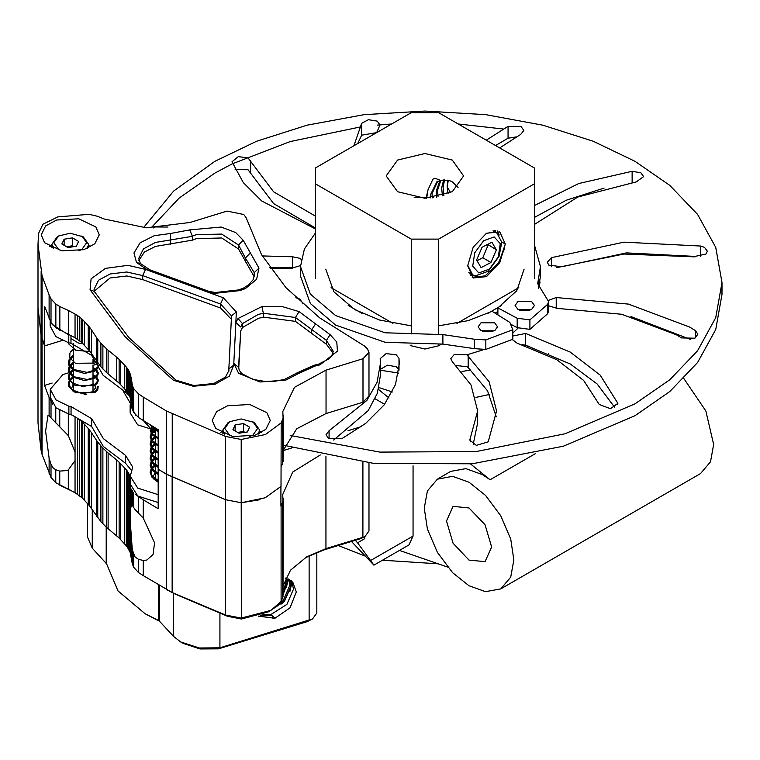 <?xml version="1.0" encoding="UTF-8"?>
<svg xmlns="http://www.w3.org/2000/svg" width="760" height="760" viewBox="0 0 760 760"><rect width="100%" height="100%" fill="white"/><g stroke="black" fill="none" stroke-linecap="round" stroke-linejoin="round"><path stroke-width="1.14" d="M479.969 277.808L476.102 276.032M471.38 274.113L470.858 273.923M469.053 507.946L453.083 506.369L446.471 520.989L453.083 543.248L469.053 560.101L485.022 561.678L491.634 547.058L485.022 524.808L469.053 507.946M469.053 585.779L485.555 591.669L500.745 588.914L510.729 577.135L513.874 559.901L510.729 539.03L500.745 515.726L485.555 495.434L469.053 482.267L452.551 476.377L437.361 479.132L427.376 490.912L424.232 508.145L427.376 529.017L437.361 552.32L452.551 572.622L469.053 585.779M500.745 588.914L700.549 473.556L710.533 461.776L713.678 444.543L705.897 410.923L683.829 378.527M535.392 453.644L490.105 479.788L482.391 474.572L465.899 468.673L450.699 471.428L437.361 479.132M380.399 370.177L398.515 373.094M462.023 371.564L470.715 369.901M527.45 346.446L528.086 345.99M548.682 353.372L547.76 354.93M489.487 394.402L475.902 397.413M392.312 391.989L379.022 387.581M338.2 545.528L364.772 555.902M382.479 560.225L438.406 563.863M364.695 536.541L364.695 538.697L357.618 542.783L373.882 565.183L351.471 541.452M466.906 354.806L454.29 354.426L450.803 358.663L452.323 361.627L471.058 384.959L477.669 410.97L469.784 440.173L476.349 445.36L488.205 441.826L496.536 410.97L489.117 381.824L466.906 354.844L482.704 349.98M512.791 333.06L518.339 327.835M490.105 479.788L470.478 463.913M388.968 397.955L378.537 389.519M399.456 550.42L447.555 567.026M413.022 465.804L413.022 536.047L409.013 544.901L373.882 565.183M375.155 398.829L384.617 404.291M355.309 540.274L357.618 542.783M364.695 538.697L363.403 537.292M38.038 304.456L38 422.902L41.059 450.11L42.056 454.527L51.005 477.489L51.005 464.36L53.191 468.017L55.774 469.775L59.793 471.086L66.747 470.526L68.324 469.936L75.05 460.531L75.05 452.038L68.324 435.556L49.077 415.881L49.077 397.565L52.592 404.168M51.005 477.489L55.774 482.676L75.05 492.632L82.707 498.332L89.623 505.989L100.88 521.683L106.58 527.468L119.102 538.004L127.195 546.792L130.141 552.453L132.316 563.929L132.316 549.832L135.1 556.966L138.434 559.293L143.213 560.471L146.908 560.006L153.055 554.553L154.555 542.868L143.213 518.092L135.1 509.561L131.461 504.117L131.461 489.136M260.604 615.429L272.241 615.306L274.959 618.26L290.063 607.839L296.324 591.954L292.762 582.122L285.503 578.094M261.905 614.935L271.329 614.317L286.89 604.39L293.598 588.99L291.441 580.878M277.276 605.815L283.252 600.438L289.959 585.048L289.056 579.339M269.914 610.964L284.164 601.426L290.871 586.036L289.693 579.681M283.166 591.517L286.33 581.096L286.168 578.246M283.166 593.987L287.242 582.084L286.938 578.474M258.628 616.084L274.959 618.26L258.485 616.132M132.316 505.324L132.316 490.647M131.461 504.117L130.141 511.86L130.255 477.052M76.618 493.591L68.324 489.089L68.324 469.936M75.05 492.632L75.05 460.531M70.832 490.551L59.793 485.174L59.793 471.086M132.316 563.929L133.665 567.245L138.434 572.432L138.434 559.293M138.434 572.432L143.213 575.624L143.213 560.471M51.005 417.933L51.005 401.641M38 307.543L41.059 334.751L44.564 345.904L44.564 385.415L49.077 397.565M283.204 450.414L296.78 428.706L326.012 413.526L362.985 402.183L362.985 358.72L369.008 352.374L367.488 348.84L364.391 346.009L319.656 317.832L285.922 287.698L261.506 254.695L246.069 217.531L243.732 214.462L227.021 211.09L190.048 222.442L146.214 227.839L104.072 219.013L97.204 216.182L89.157 214.368L57.864 216.894L42.93 224.19L38.532 233.396L38.038 244.33L38.038 307.534L41.097 334.742L44.602 345.895L62.178 340.499L44.564 345.904M283.166 585.533L290.51 570.161L306.622 556.918L325.974 548.653L362.947 537.301L362.947 462.166M365.151 536.275L360.981 538.536L365.151 536.275L368.97 530.955L368.97 462.868M320.312 454.955L292.714 472.045L282.767 494.56L283.043 500.992L280.944 506.141L280.944 486.428M143.213 575.624L172.188 592.496L225.511 615.049L241.186 618.089L270.969 610.356L281.143 601.454L283.043 596.591L283.166 498.693M283.043 596.591L283.043 500.992M282.511 598.88L282.511 503.281M281.143 601.454L281.143 505.846M270.969 610.356L268.233 611.933L241.357 619.01L227.439 616.274L225.511 615.049L225.511 499.69L241.186 502.731L260.043 499.662M241.357 619.01L241.186 502.731L265.164 497.838L280.981 486.372L281.181 422.873L283.081 418.009L282.815 411.587L294.5 387.315L326.012 370.072L362.985 358.72M227.439 616.274L174.752 593.978L166.411 589.551L166.411 474.192L225.511 499.69L241.224 502.721L241.224 439.517L265.382 434.539L281.181 422.873M143.213 518.092L143.213 499.776L158.137 508.734L158.137 469.224L166.411 474.192M138.434 512.867L138.434 496.575L143.213 499.776M135.879 494.598L138.434 496.575M131.461 557.65L131.461 538.489L132.316 549.832M130.141 552.453L130.141 520.353L131.461 538.489M129.323 550.354L129.323 474.506L130.141 476.605M130.141 511.86L130.141 520.353M128.269 548.464L128.269 472.615L129.323 474.506M127.195 546.792L127.195 470.943L128.269 472.615M126.245 545.604L126.245 469.747L127.195 470.943M120.736 539.591L120.736 463.742L126.245 469.747M119.102 538.004L119.102 462.156L120.736 463.742M116.679 535.876L116.679 460.028L119.102 462.156M108.072 528.779L108.072 452.922L116.679 460.028M87.571 503.586L87.571 537.244L92.273 548.131L106.59 563.815L106.58 451.611L108.072 452.922M102.866 523.839L102.866 447.991L106.58 451.611M100.88 521.683L100.88 445.835L102.866 447.991M97.755 517.883L97.755 442.026L100.88 445.835M96.71 516.429L96.71 440.581L97.755 442.026M91.323 508.336L91.323 432.487L96.71 440.581M89.623 505.989L89.623 430.141L91.323 432.487M88.255 504.326L88.255 428.469L89.623 430.141M82.707 498.332L82.707 422.474L88.255 428.469M81.529 497.201L81.529 421.353L82.707 422.474M79.724 495.757L79.724 419.9L81.529 421.353M77.596 494.19L77.596 418.342L79.724 419.9M75.05 452.038L75.05 416.774L77.596 418.342M70.034 414.143L75.05 416.774M68.324 435.556L68.324 413.953M59.793 426.569L59.793 410.447M49.077 473.413L49.077 458.261L51.005 464.36M42.056 454.527L42.056 339.169M49.077 415.881L47.956 415.558L45.638 431.062L49.077 458.261M360.981 538.536L324.159 549.841L305.283 557.707M44.602 345.895L44.602 306.385L51.043 322.61L55.812 327.798L75.088 337.753L81.567 342.332L89.661 351.11L100.918 366.814L106.618 372.59L119.149 383.125L124.63 388.911L128.316 393.585L130.178 397.575L132.354 409.051L133.703 412.366L138.472 417.553L158.175 429.713L158.137 469.224M283.204 450.585L292.125 447.849M348.004 430.692L361.522 426.541M52.155 383.078L44.564 385.415M106.59 563.815L117.942 590.928L145.198 613.795L159.02 620.749L173.546 636.376L180.605 641.886L199.291 647.986L219.906 647.805L312.597 618.934L316.844 613.016L316.844 552.358M312.597 618.934L307.334 621.594L218.462 648.878L219.906 647.805L219.906 613.577M159.609 621.243L159.609 585.466M159.02 620.749L159.02 585.114M159.353 621.024L158.365 620.454L158.365 584.725M106.656 564.3L106.656 527.535M106.21 563.264L106.21 527.107M159.761 621.404L145.198 613.795M218.462 648.878L200.023 648.945L183.34 643.463L180.605 641.886M273.068 618.707L272.241 615.306M292.524 582.872L284.734 600.818L281.694 603.972M288.876 579.244L283.166 594.244M292.077 581.942L289.93 591.394M288.401 579.034L286.301 587.452M93.423 391.846L92.995 391.514M91.77 392.967L95.541 387.894L94.781 385.453M94.192 384.683L92.995 383.61M95.399 364.61L92.995 365.341M73.644 371.288L71.668 371.897M72.637 369.835L69.891 372.438M68.96 372.723L62.88 374.585L50.274 389.348L56.021 399.95L68.865 406.201L68.865 414.105L71.07 414.476L91.675 426.541L103.331 446.548L125.552 463.324L131.841 470.905M50.274 389.348L50.274 397.252L56.021 407.854L68.865 414.105M68.865 406.201L71.07 406.581L71.07 414.476M71.07 406.581L91.675 418.637L91.675 426.541M91.675 418.637L103.331 438.653L125.552 455.42L125.552 463.324M125.552 455.42L132.582 466.953L131.347 472.492M131.347 472.026L130.255 476.197L137.759 488.129L158.137 494.627M130.255 476.197L130.255 484.101L137.759 496.033L158.137 502.531M154.907 472.786L153.035 477.071M153.881 479.17L158.137 482.258M73.046 384.332L71.487 388.94M72.513 390.877L86.488 394.659M123.025 390.735L130.53 403.57M143.858 421.116L150.641 428.516M151.116 429.001L153.007 430.92M153.7 431.604L155.42 433.285M254.866 435.309L265.829 429.409L270.265 420.508L266.865 412.642L249.726 404.481L227.611 405.707L216.638 411.606L212.201 420.508L215.602 428.374L232.75 436.534L254.866 435.309M261.763 432.354L259.625 431.243M83.856 249.612L94.819 243.722L99.256 234.821L95.855 226.945L78.717 218.785L56.591 220.02L45.628 225.919L41.192 234.821L44.593 242.687L61.74 250.847L83.856 249.612M90.754 246.667L88.606 245.547M228.874 371.26L228.883 368.98L233.719 365.142L229.302 376.248L215.203 384.209L193.201 386.317L173.451 380.323L125.324 336.993L90.013 289.731L91.133 278.825L105.46 268.365L127.936 265.326L145.521 269.373L142.737 275.614L126.816 272.023L110.067 273.999L98.486 280.288L94.05 289.38L94.42 291.631M333.032 353.096L326.373 344.327L295.478 321.413L295.478 317.462L299.031 311.6L330.106 334.647L336.813 341.981L337.469 351.158L319.903 364.857L315.144 366.054L299.088 373.236L296.039 373.426M330.106 334.647L326.373 340.375L295.478 317.462L263.321 313.205L261.887 306.574L281.551 306.403L299.031 311.6M254.23 276.783L238.564 248.985L238.564 245.034L243.209 240.293L258.932 268.052L256.614 279.328L245.366 288.638L243.285 288.22M238.564 248.985L221.749 238.013L196.403 238.649L192.384 240.131L192.384 236.189L189.734 229.891L221.189 227.002L235.723 232.512L243.209 240.293M295.478 321.413L263.321 317.148L258.257 318.44L242.487 327.522L242.487 323.57L237.994 318.554L261.887 306.574M192.384 240.131L155.439 246.392L144.391 252.035L138.871 260.509M231.382 319.305L220.486 307.981L142.737 279.566L126.816 275.975L110.067 277.951L94.287 291.175M362.985 402.183L369.008 395.837L369.008 352.374M281.181 466.336L282.549 463.762L283.204 459.173L283.204 415.72M283.081 461.472L283.081 418.009M282.549 463.762L282.549 420.299M158.175 469.214L166.45 474.183L166.45 410.97L225.549 436.468L241.224 439.517M143.25 420.755L143.25 397.052L166.45 410.97M138.472 417.553L138.472 393.851L143.25 397.052M132.354 409.051L132.354 385.349L133.703 388.664L138.472 393.851M131.499 402.772L131.499 379.069L132.354 385.349M130.178 397.575L130.178 373.873L131.499 379.069M129.361 395.485L129.361 371.773L130.178 373.873M128.316 393.585L128.316 369.882L129.361 371.773M127.234 391.913L127.234 368.21L128.316 369.882M126.284 390.726L126.284 367.023L127.234 368.21M120.773 384.721L120.773 361.01L126.284 367.023M119.149 383.125L119.149 359.423L120.773 361.01M116.717 381.007L116.717 357.305L119.149 359.423M108.11 373.901L108.11 350.198L116.717 357.305M106.618 372.59L106.618 348.887L108.11 350.198M102.904 368.961L102.904 345.258L106.618 348.887M100.918 366.814L100.918 343.102L102.904 345.258M97.793 363.005L97.793 339.302L100.918 343.102M96.748 361.56L96.748 337.858L97.793 339.302M91.361 353.466L91.361 329.764L96.748 337.858M89.661 351.11L89.661 327.408L91.361 329.764M88.293 349.448L88.293 325.745L89.661 327.408M82.745 343.453L82.745 319.751L88.293 325.745M81.567 342.332L81.567 318.63L82.745 319.751M79.771 340.879L79.771 317.176L81.567 318.63M77.634 339.321L77.634 315.618L79.771 317.176M75.088 337.753L75.088 314.051L77.634 315.618M68.362 334.219L68.362 310.507L75.088 314.051M59.831 330.296L59.831 306.594L68.362 310.507M51.043 322.61L51.043 298.908L55.812 304.095L59.831 306.594M49.115 318.544L49.115 294.832L51.043 298.908M42.095 339.15L42.095 275.947L49.115 294.832M166.45 474.183L225.549 499.681L225.549 436.468M38.038 244.33L42.095 275.947M142.737 279.566L142.737 275.614L220.486 304.028L220.486 307.981M170.734 244.255L170.458 233.557L189.734 229.891M245.413 261.962L245.413 258.01L238.564 245.034L221.749 234.061L196.403 234.697L191.083 236.597L155.439 242.44L143.441 248.919L138.691 258.533L140.372 263.501M254.191 276.583L254.191 272.631L245.413 258.01L250.021 253.194M263.321 317.148L263.321 313.205L258.257 314.498L242.487 323.57L240.701 326.952L235.885 322.534L237.994 318.554M311.572 333.792L311.572 329.84L315.381 324.178M326.373 344.327L326.373 340.375L333.269 351.32L331.702 355.88L328.852 358.919L318.488 364.183L313.975 365.313L296.267 373.245M242.487 327.522L240.701 330.904L238.707 368.552M240.701 330.904L238.564 367.327L233.766 363.356L235.885 322.534M258.932 268.052L254.191 272.631L254.419 274.959L253.08 279.775L248.653 284.8L243.323 288.202L238.498 289.959L215.393 292.524L209.209 291.441M245.366 288.638L239.913 290.633L214.814 293.379L215.384 292.524M315.144 366.054L314.013 365.303M140.429 263.587L136.496 262.456L133.95 253.004L140.134 242.782L154.318 235.685L170.458 233.557M214.814 293.379L207.907 292.163L209.114 291.412M176.159 380.266L128.877 337.659L94.269 291.374L90.013 289.731M140.315 263.425L149.825 269.809L148.114 270.351L136.496 262.456M207.907 292.163L148.114 270.351M299.088 373.236L285.893 380.133L259.996 381.966L238.611 373.331L241.908 373.74M176.244 380.323L173.451 380.323M195.605 287.679L223.383 297.834L220.486 304.028L231.553 315.875L228.883 368.98M238.611 373.331L233.766 363.356M223.383 297.834L236.398 311.961L231.553 315.875M51.841 245.547L49.694 246.667M222.851 431.243L220.704 432.354M158.175 431.291L137.693 424.821L130.131 412.851L130.131 404.947L131.157 401.413M136.011 415.653L130.131 404.947M129.523 395.903L125.419 392.074L125.419 389.776M125.419 392.074L103.208 375.307L91.552 355.291L91.552 353.751M91.552 355.291L70.936 343.226L70.936 335.569M70.936 343.226L68.742 342.855L68.742 334.951L52.155 324.567M69.806 334.97L68.742 334.951M68.742 342.855L55.898 336.604L50.15 326.002L50.15 320.72M69.293 380.503L68.324 384.227L68.875 386.745L75.591 392.815L94.971 392.454L97.736 389.776L98.192 386.593L97.242 386.735L96.995 389.11L94.971 391.305L82.346 393.642L72.684 390.003L70.309 387.429L69.293 384.284L69.901 381.434M695.02 256.405L705.945 254.049L707.322 251.218L704.567 247.37L700.767 246.031L623.913 242.126L551.57 257.611L547.285 262.181L548.806 265.154L561.858 266.75L626.42 252.918L695.02 256.405M534.403 224.494L577.752 197.001L636.177 181.944L643.606 176.614L640.841 172.767L632.168 171.294L578.778 183.559L534.403 205.608M376.656 132.658L380.048 124.973L377.283 121.115L368.391 119.681L361.627 123.31L353.903 145.796M499.681 147.953L520.723 134.434L523.811 130.406L521.047 126.559L508.031 126.378L486.2 140.173M302.423 303.848L302.556 302.955L299.791 299.108L295.783 297.73M269.562 267.406L293.616 267.615L300.485 265.582M301.14 259.312L299.791 258.334L292.619 256.747L262.238 255.968M315.438 227.952L273.609 203.614L248.073 169.755L235.106 169.556M315.438 216.106L273.609 191.767L248.073 157.909L238.212 156.636L231.971 161.756L243.323 182.552L261.649 200.897L315.438 228.978M496.233 416.898L487.578 390.858L468.141 367.545L466.906 366.662L456.465 365.522M398.952 369.806L396.273 366.662L387.419 365.218L380.399 369.312M399.019 358.368L396.273 354.806L386.099 353.609L380.171 358.663L380.399 363.745L377.065 382.327L366.928 400.453L329.108 430.702L326.021 434.729L328.481 438.397L341.8 438.757L365.778 423.301L384.18 404.871L395.523 384.56L399.266 363.745L399.019 358.368L399.019 370.224M548.644 305.776L557.213 308.398L621.651 314.269L676.362 334.78L681.492 337.887L694.82 338.248L697.908 334.219L695.447 330.552L689.7 327.075L628.406 304.104L556.216 297.521L548.425 300.361M690.707 339.511L630.933 316.53M512.221 339.52L517.123 343.13L556.89 359.793L583.623 380.409L599.212 404.538L610.442 408.699L617.861 403.38L600.181 375.193L570.228 352.099L525.673 333.422L512.791 336.053M614.736 407.436L597.198 384.019L570.228 363.945L525.673 345.268L522.244 344.698M290.225 435.442L379.876 452.105L476.358 451.497L565.079 433.798L634.989 403.854L669.702 379.762L697.566 350.692L715.692 317.718L722 282.568L715.692 247.427L697.566 214.443L669.702 185.383L634.989 161.291L593.256 141.246L542.915 125.162L485.792 114.694L424.916 111.055L364.04 114.694L306.926 125.162L256.576 141.246L214.852 161.291L173.707 191.007L143.45 227.696M283.204 445.17L373.702 463.372L472.245 463.752L563.331 446.186L634.989 415.701L669.702 391.609L697.566 362.548L715.692 329.565L722 294.424L721.819 288.496M167.941 227.012L154.85 226.974L153.472 227.934M540.037 281.912L539.296 285.694M438.605 344.536L438.605 345.781L441.18 344.29M495.102 313.158L497.904 311.543M438.605 345.781L424.916 349.049L411.236 345.781L411.236 345.125M409.991 345.069L411.236 345.781M604.114 188.129L566.153 200.26L534.403 217.455M516.192 136.914L508.031 138.234L495.472 145.53M380.399 363.745L380.399 375.592L377.387 393.262L368.229 410.571L333.649 440.078M380.171 370.509L380.18 368.534M503.272 128.972L458.147 123.975M391.685 123.975L377.283 125.124M359.68 127.091L290.197 141.55L232.189 163.894M231.971 163.998L214.852 173.137L179.303 197.932L151.059 227.943M477.669 410.97L477.669 422.826L473.166 444.353M292.619 268.594L270.227 268.356M376.666 132.639L361.627 135.166L357.637 143.64M695.02 256.889L623.913 253.983L556.662 267.624M440.762 180.376L437.579 190.323L438.073 196.916M439.916 180.548L436.212 191.111L436.62 197.201M444.638 179.864L443.051 187.159L443.878 195.386M443.64 179.911L441.683 187.957L442.434 195.833M447.811 180.148L447.146 186.504M494.389 230.631L494.874 231.809M501.752 241.993L505.314 244.055L499.804 231.866L486.505 233.187L473.195 247.228L467.685 265.781L473.195 277.96L486.505 276.64L499.804 262.599L505.314 244.055L499.12 262.2L485.137 275.851L472.235 277.324M497.097 230.84L499.253 235.059M474.62 275.671L470.554 275.652M472.796 274.94L470.06 274.977M458.052 187.454L452.285 181.83L449.711 180.661L440.534 180.434L434.91 178.22L432.953 179.17L427.965 189.934L426.037 198.246M452.285 160.103L424.916 153.558L397.546 160.103L386.213 175.902L397.546 191.7L424.916 198.246L452.285 191.7L463.628 175.902L452.285 160.103M437.627 181.327L432.098 193.486L432.278 197.847M430.844 197.989L430.73 194.275L436.933 181.697L440.534 180.434M427.965 189.934L426.616 198.227M438.605 239.115L534.403 183.806L534.403 167.998L438.605 112.698L411.236 112.698L315.438 167.998L315.438 183.806L411.236 239.115L438.605 239.115L438.605 333.925M534.403 278.616L534.403 183.806M456.95 323.332L518.795 287.631M348.203 305.444L362.035 313.424M487.796 313.424L501.628 305.444M411.236 333.925L411.236 239.115M331.047 287.631L392.891 323.332M315.438 183.806L315.438 278.616M443.602 194.085L443.935 195.368M495.397 230.631L495.567 232.218M504.877 247.922L498.826 262.029L490.846 271.909M494.769 230.622L494.883 231.819M438.605 325.859L468.245 320.653L492.081 311.277L509.894 322.392L512.791 329.764L485.868 339.929L474.44 339.207L442.88 334.628L385.149 332.776L335.625 315.562L310.346 294.082L300.476 266.57L304.399 248.995L315.438 233.073M414.248 197.381L425.448 197.353M432.25 197.629L433.466 197.695M300.476 266.57L300.476 276.051L310.346 303.563L335.625 325.042L385.149 342.256L442.88 344.109L442.88 334.628M494.693 322.858L497.534 326.809L494.693 330.752L481.013 330.752L478.173 326.809L481.013 322.858L494.693 322.858M531.649 301.52L534.48 305.472L531.649 309.424L517.959 309.424L515.128 305.472L517.959 301.52L531.649 301.52M524.106 269.135L516.809 290.7L497.904 307.914L497.904 314.906M411.236 325.859L379.658 320.093L354.777 309.633L333.887 291.878L325.726 269.135M510.596 324.168L517.161 327.683L529.929 329.346L547.533 313.813L548.644 311.077L548.644 301.596L547.533 304.332L529.929 319.865L529.929 329.346M497.904 307.914L517.161 318.202L517.161 327.683M538.545 288.401L540.464 276.051L540.464 266.57L538.356 279.509L538.356 287.859M512.791 329.764L512.791 339.245L485.868 349.41L474.44 348.688L442.88 344.109M492.974 331.55L482.733 331.55M529.919 310.213L519.678 310.213M517.161 318.202L529.929 319.865M538.356 279.509L537.672 283.68L548.644 301.596M534.403 244.824L540.464 266.57M244.369 432.392L237.737 432.497M258.172 434.122L259.625 429.989L254.239 422.484L241.233 418.912L229.605 421.695L224.789 428.412L229.605 435.128L232.693 436.525M249.774 436.525L252.871 435.128L257.688 428.412L252.871 421.695M247.342 431.936L239.001 433.219L232.902 429.695L235.134 424.887L243.466 423.595L249.574 427.12L247.342 431.936M229.605 421.695L228.237 422.484L222.851 429.989L224.295 434.122M235.134 430.986L235.134 424.887M237.585 432.402L243.466 431.499L243.466 423.595M244.881 432.307L243.466 431.499M73.359 246.705L66.728 246.81M87.162 248.434L88.606 244.302L83.23 236.797L70.224 233.225L58.596 235.999L53.77 242.715L58.596 249.432L61.684 250.838M78.764 250.838L81.861 249.432L86.678 242.715L81.861 235.999M76.332 246.24L67.991 247.532L61.883 244.008L64.125 239.191L72.456 237.909L78.565 241.433L76.332 246.24M58.596 235.999L57.228 236.797L51.841 244.302L53.285 248.434M64.125 245.299L64.125 239.191M66.576 246.715L72.456 245.803L72.456 237.909M73.872 246.62L72.456 245.803M494.19 236.882L483.616 240.692L474.724 252.833L472.739 266.19L478.809 272.945L489.383 269.144L498.275 257.003L500.26 243.637L494.19 236.882M467.685 265.287L472.644 274.854L475.389 275.842L488.252 271.206L499.064 256.433L501.781 242.278L496.84 232.95L494.095 231.961L486.077 233.434M482.039 247.313L476.644 259.977L481.099 267.577L490.96 262.513L496.365 249.85L491.9 242.25L482.039 247.313M487.73 244.387L496.365 249.85M488.148 245.109L482.752 257.773L490.96 262.513M482.752 257.773L477.061 260.699M448.096 193.8L447.146 186.77L448.324 180.262M370.823 560.405L413.022 536.047M133.665 567.245L133.665 554.344M133.665 507.452L133.665 492.413M55.774 482.676L55.774 469.775M324.159 549.841L325.974 548.653L325.974 456.152M174.752 593.978L172.188 592.496L172.188 477.137M124.593 543.78L124.593 467.932M84.388 500.137L84.388 424.279M55.774 422.883L55.774 407.645M41.059 450.11L41.059 334.751M307.334 621.594L309.149 620.407L309.149 555.702M173.546 636.376L173.546 593.37M92.273 548.131L92.273 509.779M176.073 380.209L193.752 385.462L213.778 383.534L225.577 377.074L228.94 370.3L228.874 369.141M326.012 413.526L326.012 370.072M133.703 412.366L133.703 388.664M124.63 388.911L124.63 365.209M84.436 345.258L84.436 321.556M55.812 327.798L55.812 304.095M172.225 477.128L172.225 413.915M41.097 334.742L41.097 271.538M145.521 269.373L146.851 269.857M233.766 364.23L233.719 365.142M236.398 311.961L235.439 330.933M228.893 368.828L231.543 316.036M250.619 160.597L250.619 172.453M468.141 355.69L468.141 367.545M695.447 330.552L695.447 337.887M617.652 402.22L617.652 404.538M525.673 333.422L525.673 345.268M556.216 297.521L556.216 308.398M329.108 430.702L329.108 438.757M470.231 438.51L470.231 441.826M292.619 256.747L292.619 267.644M508.031 126.378L508.031 138.234M361.627 123.31L361.627 135.166M632.168 171.294L632.168 182.476M700.767 246.031L700.767 256.405M551.57 257.611L551.57 266.75M547.533 304.332L547.533 313.813M485.868 349.41L485.868 339.929M474.44 348.688L474.44 339.207M450.575 192.641L447.146 186.77M152.085 426.056L158.175 430.74M151.667 427.158L151.069 429.78L152.209 433.352L158.175 437.845M155.287 430.359L152.2 433.342M151.667 434.273L151.069 436.886L152.209 440.458L158.175 444.961M155.287 437.465L152.2 440.448M151.667 441.38L151.069 443.973L152.294 447.706L158.175 452.067M155.287 444.581L152.2 447.564M151.667 448.495L151.069 451.05L152.275 454.784L158.175 459.183M155.287 451.687L152.2 454.67M151.667 455.601L151.069 458.175L152.285 461.909L158.175 466.288M155.287 458.802L152.2 461.785M151.667 462.716L151.069 465.367L152.228 468.948L158.137 473.385M155.287 465.909L152.2 468.891M151.667 469.822L151.069 472.501L152.256 476.092L158.137 480.5M150.556 425.134L152.114 427.709L158.175 431.775M150.1 430.055L152.028 434.729L158.175 438.89M154.413 429.78L151.667 432.411M151.069 433.342L150.1 436.952L152.048 441.854L158.175 445.997M154.413 436.895L151.667 439.517M151.069 440.448L150.1 444.049L152.028 448.941L158.175 453.112M154.413 444.011L151.667 446.633M151.069 447.564L150.1 451.031L152.066 456.104L158.175 460.218M154.413 451.117L151.667 453.739M151.069 454.67L150.1 458.261L152.019 463.153L158.175 467.333M154.413 458.233L151.667 460.854M151.069 461.785L150.1 465.395L152.048 470.298L158.137 474.43M154.413 465.338L151.667 467.96M151.069 468.891L150.1 472.378L152.076 477.451L158.137 481.536M73.644 390.688L73.644 384.712M73.644 383.572L73.644 377.596M73.644 376.466L73.644 370.49M73.644 369.351L73.644 363.375M73.644 362.244L73.644 356.269M73.644 355.129L73.644 349.153M73.644 348.023L73.644 343.815M92.995 392.179L92.995 386.327M92.995 385.282L92.995 379.212M92.995 378.166L92.995 372.096M92.995 371.051L92.995 364.99M92.995 363.945L92.995 359.556M241.803 373.644L252.994 379.42L266.095 381.644L274.047 381.463L284.468 379.459L296.039 373.416M149.796 269.8L209.171 291.422M238.564 367.289L239.324 370.329L241.861 373.692M70.936 338.542L78.46 343.064L83.21 343.947M73.511 349.077L70.423 352.06M69.901 352.991L69.711 357.789L75.459 363.251L94.601 363.099M73.511 356.183L70.423 359.166M69.901 360.107L69.654 364.772L73.767 369.426L87.115 372.4L94.971 369.968L97.118 367.488M94.088 362.045L92.995 361.513M73.511 363.299L70.423 366.282M69.901 367.213L69.606 371.744L74.176 376.789L87.362 379.497L94.838 377.169L97.014 374.851L97.346 373.169L95.921 370.471M95.162 369.835L92.995 368.619M73.511 370.405L70.423 373.388M69.901 374.328L69.293 377.197L70.433 380.522L73.007 383.135L82.736 386.574L94.933 384.218L96.986 382.014L97.346 380.247L95.921 377.587M95.162 376.95L92.995 375.734M73.511 377.52L70.423 380.503M68.742 339.036L68.324 341.61L68.894 344.137L75.781 350.236L90.041 351.633M72.637 355.613L69.901 358.235M69.293 359.166L68.324 362.872L68.932 365.56L73.121 370.167L84.445 373.426L95.038 371.079L97.688 368.524L98.306 365.921L96.653 362.729M95.921 362.092L92.995 360.468M72.637 362.729L69.901 365.341M69.293 366.282L68.324 369.977L68.932 372.675L73.121 377.273L84.445 380.541L95.047 378.185L97.688 375.63L98.306 373.036L96.653 369.835M95.921 369.198L92.995 367.574M69.293 373.388L68.324 377.15L68.885 379.677L75.135 385.5L95.095 385.272L97.707 382.726L98.306 380.123L96.653 376.95M95.921 376.314L92.995 374.69M72.637 376.95L69.901 379.563M155.42 480.738L155.42 480.044M155.42 479.075L155.42 473.109M155.42 471.969L155.42 465.994M155.42 464.854L155.42 458.888M155.42 457.748L155.42 451.772M155.42 450.632L155.42 444.657M155.42 443.526L155.42 437.551M155.42 436.411L155.42 431.015M722 282.568L722 294.424M259.625 433.476L259.625 429.989M222.851 433.476L222.851 429.989M88.606 247.788L88.606 244.302M51.841 247.788L51.841 244.302M468.863 272.669L472.644 274.854M493.05 230.764L496.84 232.95"/></g></svg>
